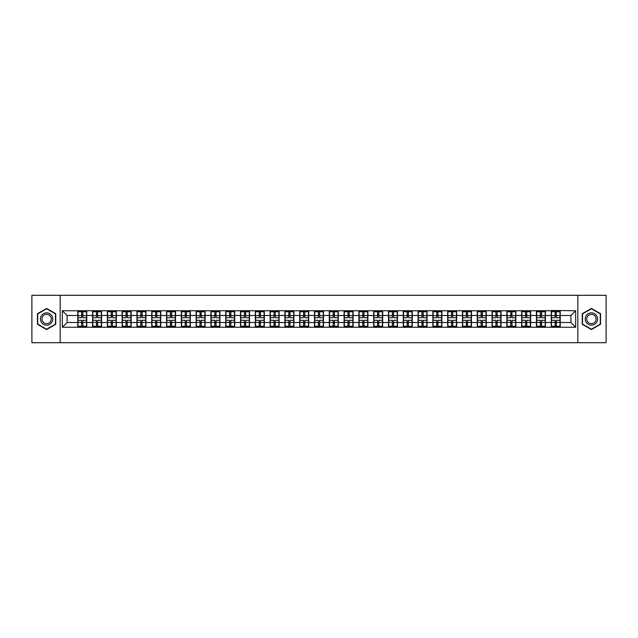 <?xml version="1.0" encoding="UTF-8"?>
<svg xmlns="http://www.w3.org/2000/svg" width="638" height="638" viewBox="0 0 638 638"><rect width="100%" height="100%" fill="white"/><g stroke="black" fill="none" stroke-linecap="round" stroke-linejoin="round"><path stroke-width="0.96" d="M577.837 342.71L606.1 342.71L606.1 295.29L577.837 295.29L577.837 342.71L60.163 342.71L60.163 295.29L31.9 295.29L31.9 342.71L60.163 342.71M577.837 295.29L60.163 295.29M570.914 322.509L570.914 315.491L560.244 315.491L560.244 322.509L570.914 322.509L575.651 327.254L575.651 310.746L551.232 310.467L551.232 315.491L545.442 315.491L545.442 322.509L551.232 322.509L551.232 315.491M575.651 327.254L62.349 327.254L62.349 310.746L77.756 310.746L77.756 315.491L67.086 315.491L67.086 322.509L77.756 322.509L77.756 315.491M551.232 310.746L77.756 310.746M551.232 322.509L551.232 327.254M545.442 322.509L545.442 327.254M545.442 310.746L545.442 315.491M530.649 322.509L536.438 322.509L536.438 315.491L530.649 315.491L530.649 327.254M536.438 322.509L536.438 327.254M536.438 310.746L536.438 315.491M530.649 310.746L530.649 315.491M515.855 322.509L521.637 322.509L521.637 315.491L515.855 315.491L515.855 327.254M521.637 322.509L521.637 327.254M521.637 310.746L521.637 315.491M515.855 310.746L515.855 315.491M501.061 322.509L506.843 322.509L506.843 315.491L501.061 315.491L501.061 327.254M506.843 322.509L506.843 327.254M506.843 310.746L506.843 315.491M501.061 310.746L501.061 315.491M486.26 322.509L492.05 322.509L492.05 315.491L486.26 315.491L486.26 327.254M492.05 322.509L492.05 327.254M492.05 310.746L492.05 315.491M486.26 310.746L486.26 315.491M471.466 322.509L477.248 322.509L477.248 315.491L471.466 315.491L471.466 327.254M477.248 322.509L477.248 327.254M477.248 310.746L477.248 315.491M471.466 310.746L471.466 315.491M456.672 322.509L462.454 322.509L462.454 315.491L456.672 315.491L456.672 327.254M462.454 322.509L462.454 327.254M462.454 310.746L462.454 315.491M456.672 310.746L456.672 315.491M441.871 322.509L447.661 322.509L447.661 315.491L441.871 315.491L441.871 327.254M447.661 322.509L447.661 327.254M447.661 310.746L447.661 315.491M441.871 310.746L441.871 315.491M427.077 322.509L432.867 322.509L432.867 315.491L427.077 315.491L427.077 327.254M432.867 322.509L432.867 327.254M432.867 310.746L432.867 315.491M427.077 310.746L427.077 315.491M412.284 322.509L418.065 322.509L418.065 315.491L412.284 315.491L412.284 327.254M418.065 322.509L418.065 327.254M418.065 310.746L418.065 315.491M412.284 310.746L412.284 315.491M397.482 322.509L403.272 322.509L403.272 315.491L397.482 315.491L397.482 327.254M403.272 322.509L403.272 327.254M403.272 310.746L403.272 315.491M397.482 310.746L397.482 315.491M382.688 322.509L388.478 322.509L388.478 315.491L382.688 315.491L382.688 327.254M388.478 322.509L388.478 327.254M388.478 310.746L388.478 315.491M382.688 310.746L382.688 315.491M367.895 322.509L373.677 322.509L373.677 315.491L367.895 315.491L367.895 327.254M373.677 322.509L373.677 327.254M373.677 310.746L373.677 315.491M367.895 310.746L367.895 315.491M353.101 322.509L358.883 322.509L358.883 315.491L353.101 315.491L353.101 327.254M358.883 322.509L358.883 327.254M358.883 310.746L358.883 315.491M353.101 310.746L353.101 315.491M338.299 322.509L344.089 322.509L344.089 315.491L338.299 315.491L338.299 327.254M344.089 322.509L344.089 327.254M344.089 310.746L344.089 315.491M338.299 310.746L338.299 315.491M323.506 322.509L329.288 322.509L329.288 315.491L323.506 315.491L323.506 327.254M329.288 322.509L329.288 327.254M329.288 310.746L329.288 315.491M323.506 310.746L323.506 315.491M308.712 322.509L314.494 322.509L314.494 315.491L308.712 315.491L308.712 327.254M314.494 322.509L314.494 327.254M314.494 310.746L314.494 315.491M308.712 310.746L308.712 315.491M293.911 322.509L299.7 322.509L299.7 315.491L293.911 315.491L293.911 327.254M299.7 322.509L299.7 327.254M299.7 310.746L299.7 315.491M293.911 310.746L293.911 315.491M279.117 322.509L284.899 322.509L284.899 315.491L279.117 315.491L279.117 327.254M284.899 322.509L284.899 327.254M284.899 310.746L284.899 315.491M279.117 310.746L279.117 315.491M264.323 322.509L270.105 322.509L270.105 315.491L264.323 315.491L264.323 327.254M270.105 322.509L270.105 327.254M270.105 310.746L270.105 315.491M264.323 310.746L264.323 315.491M249.522 322.509L255.312 322.509L255.312 315.491L249.522 315.491L249.522 327.254M255.312 322.509L255.312 327.254M255.312 310.746L255.312 315.491M249.522 310.746L249.522 315.491M234.728 322.509L240.518 322.509L240.518 315.491L234.728 315.491L234.728 327.254M240.518 322.509L240.518 327.254M240.518 310.746L240.518 315.491M234.728 310.746L234.728 315.491M219.935 322.509L225.716 322.509L225.716 315.491L219.935 315.491L219.935 327.254M225.716 322.509L225.716 327.254M225.716 310.746L225.716 315.491M219.935 310.746L219.935 315.491M205.133 322.509L210.923 322.509L210.923 315.491L205.133 315.491L205.133 327.254M210.923 322.509L210.923 327.254M210.923 310.746L210.923 315.491M205.133 310.746L205.133 315.491M190.339 322.509L196.129 322.509L196.129 315.491L190.339 315.491L190.339 327.254M196.129 322.509L196.129 327.254M196.129 310.746L196.129 315.491M190.339 310.746L190.339 315.491M175.546 322.509L181.328 322.509L181.328 315.491L175.546 315.491L175.546 327.254M181.328 322.509L181.328 327.254M181.328 310.746L181.328 315.491M175.546 310.746L175.546 315.491M160.752 322.509L166.534 322.509L166.534 315.491L160.752 315.491L160.752 327.254M166.534 322.509L166.534 327.254M166.534 310.746L166.534 315.491M160.752 310.746L160.752 315.491M145.95 322.509L151.74 322.509L151.74 315.491L145.95 315.491L145.95 327.254M151.74 322.509L151.74 327.254M151.74 310.746L151.74 315.491M145.95 310.746L145.95 315.491M131.157 322.509L136.939 322.509L136.939 315.491L131.157 315.491L131.157 327.254M136.939 322.509L136.939 327.254M136.939 310.746L136.939 315.491M131.157 310.746L131.157 315.491M116.363 322.509L122.145 322.509L122.145 315.491L116.363 315.491L116.363 327.254M122.145 322.509L122.145 327.254M122.145 310.746L122.145 315.491M116.363 310.746L116.363 315.491M101.562 322.509L107.351 322.509L107.351 315.491L101.562 315.491L101.562 327.254M107.351 322.509L107.351 327.254M107.351 310.746L107.351 315.491M101.562 310.746L101.562 315.491M86.768 322.509L92.558 322.509L92.558 315.491L86.768 315.491L86.768 327.254M92.558 322.509L92.558 327.254M92.558 310.746L92.558 315.491M86.768 310.746L86.768 315.491M77.756 322.509L77.756 327.254M67.086 322.509L62.349 327.254M62.349 310.746L67.086 315.491M560.244 322.509L560.244 327.254M560.244 310.746L560.244 315.491M575.651 310.746L570.914 315.491M46.598 308.433L37.451 313.713L37.451 324.287L46.598 329.567L55.753 324.287L55.753 313.713L46.598 308.433M582.247 324.287L591.402 329.567L600.549 324.287L600.549 313.713L591.402 308.433L582.247 313.713L582.247 324.287M77.995 315.635L81.648 315.635L81.648 310.698L77.995 310.698L77.995 320.284L81.648 320.284L81.648 322.365L82.876 322.349L82.876 320.284L86.529 320.284L86.529 310.698L82.876 310.698L82.876 311.743L86.529 311.743M81.648 314.263L82.876 314.263M82.876 311.886L81.648 311.886M77.995 317.716L81.648 317.716L81.648 315.635L82.876 315.651L82.876 317.716L86.529 317.716M77.995 311.743L81.648 311.743M81.648 326.114L82.876 326.114M81.648 323.737L82.876 323.737M77.995 327.302L81.648 327.302L81.648 326.257L77.995 326.257L77.995 327.302M77.995 320.284L77.995 322.365L81.648 322.365L81.648 326.257M77.995 322.365L77.995 326.257M86.529 320.284L86.529 327.302L82.876 327.302L82.876 326.257L86.529 326.257M86.529 322.365L82.876 322.365L82.876 326.257M86.529 315.635L82.876 315.635L82.876 311.743M92.789 315.635L96.442 315.635L96.442 310.698L92.789 310.698L92.789 320.284L96.442 320.284L96.442 322.365L97.678 322.349L97.678 320.284L101.33 320.284L101.33 310.698L97.678 310.698L97.678 311.743L101.33 311.743M96.442 314.263L97.678 314.263M97.678 311.886L96.442 311.886M92.789 317.716L96.442 317.716L96.442 315.635L97.678 315.651L97.678 317.716L101.33 317.716M92.789 311.743L96.442 311.743M96.442 326.114L97.678 326.114M96.442 323.737L97.678 323.737M92.789 327.302L96.442 327.302L96.442 326.257L92.789 326.257L92.789 327.302M92.789 320.284L92.789 322.365L96.442 322.365L96.442 326.257M92.789 322.365L92.789 326.257M101.33 320.284L101.33 327.302L97.678 327.302L97.678 326.257L101.33 326.257M101.33 322.365L97.678 322.365L97.678 326.257M101.33 315.635L97.678 315.635L97.678 311.743M107.591 315.635L111.235 315.635L111.235 310.698L107.591 310.698L107.591 320.284L111.235 320.284L111.235 322.365L112.471 322.349L112.471 320.284L116.124 320.284L116.124 310.698L112.471 310.698L112.471 311.743L116.124 311.743M111.235 314.263L112.471 314.263M112.471 311.886L111.235 311.886M107.591 317.716L111.235 317.716L111.235 315.635L112.471 315.651L112.471 317.716L116.124 317.716M107.591 311.743L111.235 311.743M111.235 326.114L112.471 326.114M111.235 323.737L112.471 323.737M107.591 327.302L111.235 327.302L111.235 326.257L107.591 326.257L107.591 327.302M107.591 320.284L107.591 322.365L111.235 322.365L111.235 326.257M107.591 322.365L107.591 326.257M116.124 320.284L116.124 327.302L112.471 327.302L112.471 326.257L116.124 326.257M116.124 322.365L112.471 322.365L112.471 326.257M116.124 315.635L112.471 315.635L112.471 311.743M122.384 315.635L126.037 315.635L126.037 310.698L122.384 310.698L122.384 320.284L126.037 320.284L126.037 322.365L127.265 322.349L127.265 320.284L130.918 320.284L130.918 310.698L127.265 310.698L127.265 311.743L130.918 311.743M126.037 314.263L127.265 314.263M127.265 311.886L126.037 311.886M122.384 317.716L126.037 317.716L126.037 315.635L127.265 315.651L127.265 317.716L130.918 317.716M122.384 311.743L126.037 311.743M126.037 326.114L127.265 326.114M126.037 323.737L127.265 323.737M122.384 327.302L126.037 327.302L126.037 326.257L122.384 326.257L122.384 327.302M122.384 320.284L122.384 322.365L126.037 322.365L126.037 326.257M122.384 322.365L122.384 326.257M130.918 320.284L130.918 327.302L127.265 327.302L127.265 326.257L130.918 326.257M130.918 322.365L127.265 322.365L127.265 326.257M130.918 315.635L127.265 315.635L127.265 311.743M137.178 315.635L140.831 315.635L140.831 310.698L137.178 310.698L137.178 320.284L140.831 320.284L140.831 322.365L142.067 322.349L142.067 320.284L145.719 320.284L145.719 310.698L142.067 310.698L142.067 311.743L145.719 311.743M140.831 314.263L142.067 314.263M142.067 311.886L140.831 311.886M137.178 317.716L140.831 317.716L140.831 315.635L142.067 315.651L142.067 317.716L145.719 317.716M137.178 311.743L140.831 311.743M140.831 326.114L142.067 326.114M140.831 323.737L142.067 323.737M137.178 327.302L140.831 327.302L140.831 326.257L137.178 326.257L137.178 327.302M137.178 320.284L137.178 322.365L140.831 322.365L140.831 326.257M137.178 322.365L137.178 326.257M145.719 320.284L145.719 327.302L142.067 327.302L142.067 326.257L145.719 326.257M145.719 322.365L142.067 322.365L142.067 326.257M145.719 315.635L142.067 315.635L142.067 311.743M151.972 315.635L155.624 315.635L155.624 310.698L151.972 310.698L151.972 320.284L155.624 320.284L155.624 322.365L156.86 322.349L156.86 320.284L160.513 320.284L160.513 310.698L156.86 310.698L156.86 311.743L160.513 311.743M155.624 314.263L156.86 314.263M156.86 311.886L155.624 311.886M151.972 317.716L155.624 317.716L155.624 315.635L156.86 315.651L156.86 317.716L160.513 317.716M151.972 311.743L155.624 311.743M155.624 326.114L156.86 326.114M155.624 323.737L156.86 323.737M151.972 327.302L155.624 327.302L155.624 326.257L151.972 326.257L151.972 327.302M151.972 320.284L151.972 322.365L155.624 322.365L155.624 326.257M151.972 322.365L151.972 326.257M160.513 320.284L160.513 327.302L156.86 327.302L156.86 326.257L160.513 326.257M160.513 322.365L156.86 322.365L156.86 326.257M160.513 315.635L156.86 315.635L156.86 311.743M51.941 315.914A6.165 6.165 0 0 0 43.52 313.665A6.165 6.165 0 0 0 41.263 322.086A6.165 6.165 0 0 0 49.684 324.335A6.165 6.165 0 0 0 51.941 315.914M50.641 316.663A4.665 4.665 0 0 0 44.269 314.957A4.665 4.665 0 0 0 42.563 321.337A4.665 4.665 0 0 0 48.935 323.043A4.665 4.665 0 0 0 50.641 316.663M46.598 329.24L37.73 324.12L37.73 313.88L46.598 308.76L55.466 313.88L55.466 324.12L46.598 329.24M596.737 315.914A6.165 6.165 0 0 0 588.316 313.665A6.165 6.165 0 0 0 586.059 322.086A6.165 6.165 0 0 0 594.48 324.335A6.165 6.165 0 0 0 596.737 315.914M595.437 316.663A4.665 4.665 0 0 0 589.065 314.957A4.665 4.665 0 0 0 587.359 321.337A4.665 4.665 0 0 0 593.731 323.043A4.665 4.665 0 0 0 595.437 316.663M591.402 329.24L582.534 324.12L582.534 313.88L591.402 308.76L600.27 313.88L600.27 324.12L591.402 329.24M166.773 315.635L170.426 315.635L170.426 310.698L166.773 310.698L166.773 320.284L170.426 320.284L170.426 322.365L171.654 322.349L171.654 320.284L175.306 320.284L175.306 310.698L171.654 310.698L171.654 311.743L175.306 311.743M170.426 314.263L171.654 314.263M171.654 311.886L170.426 311.886M166.773 317.716L170.426 317.716L170.426 315.635L171.654 315.651L171.654 317.716L175.306 317.716M166.773 311.743L170.426 311.743M170.426 326.114L171.654 326.114M170.426 323.737L171.654 323.737M166.773 327.302L170.426 327.302L170.426 326.257L166.773 326.257L166.773 327.302M166.773 320.284L166.773 322.365L170.426 322.365L170.426 326.257M166.773 322.365L166.773 326.257M175.306 320.284L175.306 327.302L171.654 327.302L171.654 326.257L175.306 326.257M175.306 322.365L171.654 322.365L171.654 326.257M175.306 315.635L171.654 315.635L171.654 311.743M181.567 315.635L185.219 315.635L185.219 310.698L181.567 310.698L181.567 320.284L185.219 320.284L185.219 322.365L186.456 322.349L186.456 320.284L190.1 320.284L190.1 310.698L186.456 310.698L186.456 311.743L190.1 311.743M185.219 314.263L186.456 314.263M186.456 311.886L185.219 311.886M181.567 317.716L185.219 317.716L185.219 315.635L186.456 315.651L186.456 317.716L190.1 317.716M181.567 311.743L185.219 311.743M185.219 326.114L186.456 326.114M185.219 323.737L186.456 323.737M181.567 327.302L185.219 327.302L185.219 326.257L181.567 326.257L181.567 327.302M181.567 320.284L181.567 322.365L185.219 322.365L185.219 326.257M181.567 322.365L181.567 326.257M190.1 320.284L190.1 327.302L186.456 327.302L186.456 326.257L190.1 326.257M190.1 322.365L186.456 322.365L186.456 326.257M190.1 315.635L186.456 315.635L186.456 311.743M196.36 315.635L200.013 315.635L200.013 310.698L196.36 310.698L196.36 320.284L200.013 320.284L200.013 322.365L201.249 322.349L201.249 320.284L204.902 320.284L204.902 310.698L201.249 310.698L201.249 311.743L204.902 311.743M200.013 314.263L201.249 314.263M201.249 311.886L200.013 311.886M196.36 317.716L200.013 317.716L200.013 315.635L201.249 315.651L201.249 317.716L204.902 317.716M196.36 311.743L200.013 311.743M200.013 326.114L201.249 326.114M200.013 323.737L201.249 323.737M196.36 327.302L200.013 327.302L200.013 326.257L196.36 326.257L196.36 327.302M196.36 320.284L196.36 322.365L200.013 322.365L200.013 326.257M196.36 322.365L196.36 326.257M204.902 320.284L204.902 327.302L201.249 327.302L201.249 326.257L204.902 326.257M204.902 322.365L201.249 322.365L201.249 326.257M204.902 315.635L201.249 315.635L201.249 311.743M211.162 315.635L214.815 315.635L214.815 310.698L211.162 310.698L211.162 320.284L214.815 320.284L214.815 322.365L216.043 322.349L216.043 320.284L219.695 320.284L219.695 310.698L216.043 310.698L216.043 311.743L219.695 311.743M214.815 314.263L216.043 314.263M216.043 311.886L214.815 311.886M211.162 317.716L214.815 317.716L214.815 315.635L216.043 315.651L216.043 317.716L219.695 317.716M211.162 311.743L214.815 311.743M214.815 326.114L216.043 326.114M214.815 323.737L216.043 323.737M211.162 327.302L214.815 327.302L214.815 326.257L211.162 326.257L211.162 327.302M211.162 320.284L211.162 322.365L214.815 322.365L214.815 326.257M211.162 322.365L211.162 326.257M219.695 320.284L219.695 327.302L216.043 327.302L216.043 326.257L219.695 326.257M219.695 322.365L216.043 322.365L216.043 326.257M219.695 315.635L216.043 315.635L216.043 311.743M225.956 315.635L229.608 315.635L229.608 310.698L225.956 310.698L225.956 320.284L229.608 320.284L229.608 322.365L230.836 322.349L230.836 320.284L234.489 320.284L234.489 310.698L230.836 310.698L230.836 311.743L234.489 311.743M229.608 314.263L230.836 314.263M230.836 311.886L229.608 311.886M225.956 317.716L229.608 317.716L229.608 315.635L230.836 315.651L230.836 317.716L234.489 317.716M225.956 311.743L229.608 311.743M229.608 326.114L230.836 326.114M229.608 323.737L230.836 323.737M225.956 327.302L229.608 327.302L229.608 326.257L225.956 326.257L225.956 327.302M225.956 320.284L225.956 322.365L229.608 322.365L229.608 326.257M225.956 322.365L225.956 326.257M234.489 320.284L234.489 327.302L230.836 327.302L230.836 326.257L234.489 326.257M234.489 322.365L230.836 322.365L230.836 326.257M234.489 315.635L230.836 315.635L230.836 311.743M240.749 315.635L244.402 315.635L244.402 310.698L240.749 310.698L240.749 320.284L244.402 320.284L244.402 322.365L245.638 322.349L245.638 320.284L249.291 320.284L249.291 310.698L245.638 310.698L245.638 311.743L249.291 311.743M244.402 314.263L245.638 314.263M245.638 311.886L244.402 311.886M240.749 317.716L244.402 317.716L244.402 315.635L245.638 315.651L245.638 317.716L249.291 317.716M240.749 311.743L244.402 311.743M244.402 326.114L245.638 326.114M244.402 323.737L245.638 323.737M240.749 327.302L244.402 327.302L244.402 326.257L240.749 326.257L240.749 327.302M240.749 320.284L240.749 322.365L244.402 322.365L244.402 326.257M240.749 322.365L240.749 326.257M249.291 320.284L249.291 327.302L245.638 327.302L245.638 326.257L249.291 326.257M249.291 322.365L245.638 322.365L245.638 326.257M249.291 315.635L245.638 315.635L245.638 311.743M255.551 315.635L259.195 315.635L259.195 310.698L255.551 310.698L255.551 320.284L259.195 320.284L259.195 322.365L260.432 322.349L260.432 320.284L264.084 320.284L264.084 310.698L260.432 310.698L260.432 311.743L264.084 311.743M259.195 314.263L260.432 314.263M260.432 311.886L259.195 311.886M255.551 317.716L259.195 317.716L259.195 315.635L260.432 315.651L260.432 317.716L264.084 317.716M255.551 311.743L259.195 311.743M259.195 326.114L260.432 326.114M259.195 323.737L260.432 323.737M255.551 327.302L259.195 327.302L259.195 326.257L255.551 326.257L255.551 327.302M255.551 320.284L255.551 322.365L259.195 322.365L259.195 326.257M255.551 322.365L255.551 326.257M264.084 320.284L264.084 327.302L260.432 327.302L260.432 326.257L264.084 326.257M264.084 322.365L260.432 322.365L260.432 326.257M264.084 315.635L260.432 315.635L260.432 311.743M270.345 315.635L273.997 315.635L273.997 310.698L270.345 310.698L270.345 320.284L273.997 320.284L273.997 322.365L275.225 322.349L275.225 320.284L278.878 320.284L278.878 310.698L275.225 310.698L275.225 311.743L278.878 311.743M273.997 314.263L275.225 314.263M275.225 311.886L273.997 311.886M270.345 317.716L273.997 317.716L273.997 315.635L275.225 315.651L275.225 317.716L278.878 317.716M270.345 311.743L273.997 311.743M273.997 326.114L275.225 326.114M273.997 323.737L275.225 323.737M270.345 327.302L273.997 327.302L273.997 326.257L270.345 326.257L270.345 327.302M270.345 320.284L270.345 322.365L273.997 322.365L273.997 326.257M270.345 322.365L270.345 326.257M278.878 320.284L278.878 327.302L275.225 327.302L275.225 326.257L278.878 326.257M278.878 322.365L275.225 322.365L275.225 326.257M278.878 315.635L275.225 315.635L275.225 311.743M285.138 315.635L288.791 315.635L288.791 310.698L285.138 310.698L285.138 320.284L288.791 320.284L288.791 322.365L290.027 322.349L290.027 320.284L293.679 320.284L293.679 310.698L290.027 310.698L290.027 311.743L293.679 311.743M288.791 314.263L290.027 314.263M290.027 311.886L288.791 311.886M285.138 317.716L288.791 317.716L288.791 315.635L290.027 315.651L290.027 317.716L293.679 317.716M285.138 311.743L288.791 311.743M288.791 326.114L290.027 326.114M288.791 323.737L290.027 323.737M285.138 327.302L288.791 327.302L288.791 326.257L285.138 326.257L285.138 327.302M285.138 320.284L285.138 322.365L288.791 322.365L288.791 326.257M285.138 322.365L285.138 326.257M293.679 320.284L293.679 327.302L290.027 327.302L290.027 326.257L293.679 326.257M293.679 322.365L290.027 322.365L290.027 326.257M293.679 315.635L290.027 315.635L290.027 311.743M299.94 315.635L303.584 315.635L303.584 310.698L299.94 310.698L299.94 320.284L303.584 320.284L303.584 322.365L304.82 322.349L304.82 320.284L308.473 320.284L308.473 310.698L304.82 310.698L304.82 311.743L308.473 311.743M303.584 314.263L304.82 314.263M304.82 311.886L303.584 311.886M299.94 317.716L303.584 317.716L303.584 315.635L304.82 315.651L304.82 317.716L308.473 317.716M299.94 311.743L303.584 311.743M303.584 326.114L304.82 326.114M303.584 323.737L304.82 323.737M299.94 327.302L303.584 327.302L303.584 326.257L299.94 326.257L299.94 327.302M299.94 320.284L299.94 322.365L303.584 322.365L303.584 326.257M299.94 322.365L299.94 326.257M308.473 320.284L308.473 327.302L304.82 327.302L304.82 326.257L308.473 326.257M308.473 322.365L304.82 322.365L304.82 326.257M308.473 315.635L304.82 315.635L304.82 311.743M314.733 315.635L318.386 315.635L318.386 310.698L314.733 310.698L314.733 320.284L318.386 320.284L318.386 322.365L319.614 322.349L319.614 320.284L323.267 320.284L323.267 310.698L319.614 310.698L319.614 311.743L323.267 311.743M318.386 314.263L319.614 314.263M319.614 311.886L318.386 311.886M314.733 317.716L318.386 317.716L318.386 315.635L319.614 315.651L319.614 317.716L323.267 317.716M314.733 311.743L318.386 311.743M318.386 326.114L319.614 326.114M318.386 323.737L319.614 323.737M314.733 327.302L318.386 327.302L318.386 326.257L314.733 326.257L314.733 327.302M314.733 320.284L314.733 322.365L318.386 322.365L318.386 326.257M314.733 322.365L314.733 326.257M323.267 320.284L323.267 327.302L319.614 327.302L319.614 326.257L323.267 326.257M323.267 322.365L319.614 322.365L319.614 326.257M323.267 315.635L319.614 315.635L319.614 311.743M329.527 315.635L333.18 315.635L333.18 310.698L329.527 310.698L329.527 320.284L333.18 320.284L333.18 322.365L334.416 322.349L334.416 320.284L338.06 320.284L338.06 310.698L334.416 310.698L334.416 311.743L338.06 311.743M333.18 314.263L334.416 314.263M334.416 311.886L333.18 311.886M329.527 317.716L333.18 317.716L333.18 315.635L334.416 315.651L334.416 317.716L338.06 317.716M329.527 311.743L333.18 311.743M333.18 326.114L334.416 326.114M333.18 323.737L334.416 323.737M329.527 327.302L333.18 327.302L333.18 326.257L329.527 326.257L329.527 327.302M329.527 320.284L329.527 322.365L333.18 322.365L333.18 326.257M329.527 322.365L329.527 326.257M338.06 320.284L338.06 327.302L334.416 327.302L334.416 326.257L338.06 326.257M338.06 322.365L334.416 322.365L334.416 326.257M338.06 315.635L334.416 315.635L334.416 311.743M344.321 315.635L347.973 315.635L347.973 310.698L344.321 310.698L344.321 320.284L347.973 320.284L347.973 322.365L349.209 322.349L349.209 320.284L352.862 320.284L352.862 310.698L349.209 310.698L349.209 311.743L352.862 311.743M347.973 314.263L349.209 314.263M349.209 311.886L347.973 311.886M344.321 317.716L347.973 317.716L347.973 315.635L349.209 315.651L349.209 317.716L352.862 317.716M344.321 311.743L347.973 311.743M347.973 326.114L349.209 326.114M347.973 323.737L349.209 323.737M344.321 327.302L347.973 327.302L347.973 326.257L344.321 326.257L344.321 327.302M344.321 320.284L344.321 322.365L347.973 322.365L347.973 326.257M344.321 322.365L344.321 326.257M352.862 320.284L352.862 327.302L349.209 327.302L349.209 326.257L352.862 326.257M352.862 322.365L349.209 322.365L349.209 326.257M352.862 315.635L349.209 315.635L349.209 311.743M359.122 315.635L362.775 315.635L362.775 310.698L359.122 310.698L359.122 320.284L362.775 320.284L362.775 322.365L364.003 322.349L364.003 320.284L367.655 320.284L367.655 310.698L364.003 310.698L364.003 311.743L367.655 311.743M362.775 314.263L364.003 314.263M364.003 311.886L362.775 311.886M359.122 317.716L362.775 317.716L362.775 315.635L364.003 315.651L364.003 317.716L367.655 317.716M359.122 311.743L362.775 311.743M362.775 326.114L364.003 326.114M362.775 323.737L364.003 323.737M359.122 327.302L362.775 327.302L362.775 326.257L359.122 326.257L359.122 327.302M359.122 320.284L359.122 322.365L362.775 322.365L362.775 326.257M359.122 322.365L359.122 326.257M367.655 320.284L367.655 327.302L364.003 327.302L364.003 326.257L367.655 326.257M367.655 322.365L364.003 322.365L364.003 326.257M367.655 315.635L364.003 315.635L364.003 311.743M373.916 315.635L377.568 315.635L377.568 310.698L373.916 310.698L373.916 320.284L377.568 320.284L377.568 322.365L378.805 322.349L378.805 320.284L382.449 320.284L382.449 310.698L378.805 310.698L378.805 311.743L382.449 311.743M377.568 314.263L378.805 314.263M378.805 311.886L377.568 311.886M373.916 317.716L377.568 317.716L377.568 315.635L378.805 315.651L378.805 317.716L382.449 317.716M373.916 311.743L377.568 311.743M377.568 326.114L378.805 326.114M377.568 323.737L378.805 323.737M373.916 327.302L377.568 327.302L377.568 326.257L373.916 326.257L373.916 327.302M373.916 320.284L373.916 322.365L377.568 322.365L377.568 326.257M373.916 322.365L373.916 326.257M382.449 320.284L382.449 327.302L378.805 327.302L378.805 326.257L382.449 326.257M382.449 322.365L378.805 322.365L378.805 326.257M382.449 315.635L378.805 315.635L378.805 311.743M388.709 315.635L392.362 315.635L392.362 310.698L388.709 310.698L388.709 320.284L392.362 320.284L392.362 322.365L393.598 322.349L393.598 320.284L397.251 320.284L397.251 310.698L393.598 310.698L393.598 311.743L397.251 311.743M392.362 314.263L393.598 314.263M393.598 311.886L392.362 311.886M388.709 317.716L392.362 317.716L392.362 315.635L393.598 315.651L393.598 317.716L397.251 317.716M388.709 311.743L392.362 311.743M392.362 326.114L393.598 326.114M392.362 323.737L393.598 323.737M388.709 327.302L392.362 327.302L392.362 326.257L388.709 326.257L388.709 327.302M388.709 320.284L388.709 322.365L392.362 322.365L392.362 326.257M388.709 322.365L388.709 326.257M397.251 320.284L397.251 327.302L393.598 327.302L393.598 326.257L397.251 326.257M397.251 322.365L393.598 322.365L393.598 326.257M397.251 315.635L393.598 315.635L393.598 311.743M403.511 315.635L407.164 315.635L407.164 310.698L403.511 310.698L403.511 320.284L407.164 320.284L407.164 322.365L408.392 322.349L408.392 320.284L412.044 320.284L412.044 310.698L408.392 310.698L408.392 311.743L412.044 311.743M407.164 314.263L408.392 314.263M408.392 311.886L407.164 311.886M403.511 317.716L407.164 317.716L407.164 315.635L408.392 315.651L408.392 317.716L412.044 317.716M403.511 311.743L407.164 311.743M407.164 326.114L408.392 326.114M407.164 323.737L408.392 323.737M403.511 327.302L407.164 327.302L407.164 326.257L403.511 326.257L403.511 327.302M403.511 320.284L403.511 322.365L407.164 322.365L407.164 326.257M403.511 322.365L403.511 326.257M412.044 320.284L412.044 327.302L408.392 327.302L408.392 326.257L412.044 326.257M412.044 322.365L408.392 322.365L408.392 326.257M412.044 315.635L408.392 315.635L408.392 311.743M418.305 315.635L421.957 315.635L421.957 310.698L418.305 310.698L418.305 320.284L421.957 320.284L421.957 322.365L423.185 322.349L423.185 320.284L426.838 320.284L426.838 310.698L423.185 310.698L423.185 311.743L426.838 311.743M421.957 314.263L423.185 314.263M423.185 311.886L421.957 311.886M418.305 317.716L421.957 317.716L421.957 315.635L423.185 315.651L423.185 317.716L426.838 317.716M418.305 311.743L421.957 311.743M421.957 326.114L423.185 326.114M421.957 323.737L423.185 323.737M418.305 327.302L421.957 327.302L421.957 326.257L418.305 326.257L418.305 327.302M418.305 320.284L418.305 322.365L421.957 322.365L421.957 326.257M418.305 322.365L418.305 326.257M426.838 320.284L426.838 327.302L423.185 327.302L423.185 326.257L426.838 326.257M426.838 322.365L423.185 322.365L423.185 326.257M426.838 315.635L423.185 315.635L423.185 311.743M433.098 315.635L436.751 315.635L436.751 310.698L433.098 310.698L433.098 320.284L436.751 320.284L436.751 322.365L437.987 322.349L437.987 320.284L441.64 320.284L441.64 310.698L437.987 310.698L437.987 311.743L441.64 311.743M436.751 314.263L437.987 314.263M437.987 311.886L436.751 311.886M433.098 317.716L436.751 317.716L436.751 315.635L437.987 315.651L437.987 317.716L441.64 317.716M433.098 311.743L436.751 311.743M436.751 326.114L437.987 326.114M436.751 323.737L437.987 323.737M433.098 327.302L436.751 327.302L436.751 326.257L433.098 326.257L433.098 327.302M433.098 320.284L433.098 322.365L436.751 322.365L436.751 326.257M433.098 322.365L433.098 326.257M441.64 320.284L441.64 327.302L437.987 327.302L437.987 326.257L441.64 326.257M441.64 322.365L437.987 322.365L437.987 326.257M441.64 315.635L437.987 315.635L437.987 311.743M447.9 315.635L451.545 315.635L451.545 310.698L447.9 310.698L447.9 320.284L451.545 320.284L451.545 322.365L452.781 322.349L452.781 320.284L456.433 320.284L456.433 310.698L452.781 310.698L452.781 311.743L456.433 311.743M451.545 314.263L452.781 314.263M452.781 311.886L451.545 311.886M447.9 317.716L451.545 317.716L451.545 315.635L452.781 315.651L452.781 317.716L456.433 317.716M447.9 311.743L451.545 311.743M451.545 326.114L452.781 326.114M451.545 323.737L452.781 323.737M447.9 327.302L451.545 327.302L451.545 326.257L447.9 326.257L447.9 327.302M447.9 320.284L447.9 322.365L451.545 322.365L451.545 326.257M447.9 322.365L447.9 326.257M456.433 320.284L456.433 327.302L452.781 327.302L452.781 326.257L456.433 326.257M456.433 322.365L452.781 322.365L452.781 326.257M456.433 315.635L452.781 315.635L452.781 311.743M462.694 315.635L466.346 315.635L466.346 310.698L462.694 310.698L462.694 320.284L466.346 320.284L466.346 322.365L467.574 322.349L467.574 320.284L471.227 320.284L471.227 310.698L467.574 310.698L467.574 311.743L471.227 311.743M466.346 314.263L467.574 314.263M467.574 311.886L466.346 311.886M462.694 317.716L466.346 317.716L466.346 315.635L467.574 315.651L467.574 317.716L471.227 317.716M462.694 311.743L466.346 311.743M466.346 326.114L467.574 326.114M466.346 323.737L467.574 323.737M462.694 327.302L466.346 327.302L466.346 326.257L462.694 326.257L462.694 327.302M462.694 320.284L462.694 322.365L466.346 322.365L466.346 326.257M462.694 322.365L462.694 326.257M471.227 320.284L471.227 327.302L467.574 327.302L467.574 326.257L471.227 326.257M471.227 322.365L467.574 322.365L467.574 326.257M471.227 315.635L467.574 315.635L467.574 311.743M477.487 315.635L481.14 315.635L481.14 310.698L477.487 310.698L477.487 320.284L481.14 320.284L481.14 322.365L482.376 322.349L482.376 320.284L486.028 320.284L486.028 310.698L482.376 310.698L482.376 311.743L486.028 311.743M481.14 314.263L482.376 314.263M482.376 311.886L481.14 311.886M477.487 317.716L481.14 317.716L481.14 315.635L482.376 315.651L482.376 317.716L486.028 317.716M477.487 311.743L481.14 311.743M481.14 326.114L482.376 326.114M481.14 323.737L482.376 323.737M477.487 327.302L481.14 327.302L481.14 326.257L477.487 326.257L477.487 327.302M477.487 320.284L477.487 322.365L481.14 322.365L481.14 326.257M477.487 322.365L477.487 326.257M486.028 320.284L486.028 327.302L482.376 327.302L482.376 326.257L486.028 326.257M486.028 322.365L482.376 322.365L482.376 326.257M486.028 315.635L482.376 315.635L482.376 311.743M492.281 315.635L495.933 315.635L495.933 310.698L492.281 310.698L492.281 320.284L495.933 320.284L495.933 322.365L497.169 322.349L497.169 320.284L500.822 320.284L500.822 310.698L497.169 310.698L497.169 311.743L500.822 311.743M495.933 314.263L497.169 314.263M497.169 311.886L495.933 311.886M492.281 317.716L495.933 317.716L495.933 315.635L497.169 315.651L497.169 317.716L500.822 317.716M492.281 311.743L495.933 311.743M495.933 326.114L497.169 326.114M495.933 323.737L497.169 323.737M492.281 327.302L495.933 327.302L495.933 326.257L492.281 326.257L492.281 327.302M492.281 320.284L492.281 322.365L495.933 322.365L495.933 326.257M492.281 322.365L492.281 326.257M500.822 320.284L500.822 327.302L497.169 327.302L497.169 326.257L500.822 326.257M500.822 322.365L497.169 322.365L497.169 326.257M500.822 315.635L497.169 315.635L497.169 311.743M507.082 315.635L510.735 315.635L510.735 310.698L507.082 310.698L507.082 320.284L510.735 320.284L510.735 322.365L511.963 322.349L511.963 320.284L515.616 320.284L515.616 310.698L511.963 310.698L511.963 311.743L515.616 311.743M510.735 314.263L511.963 314.263M511.963 311.886L510.735 311.886M507.082 317.716L510.735 317.716L510.735 315.635L511.963 315.651L511.963 317.716L515.616 317.716M507.082 311.743L510.735 311.743M510.735 326.114L511.963 326.114M510.735 323.737L511.963 323.737M507.082 327.302L510.735 327.302L510.735 326.257L507.082 326.257L507.082 327.302M507.082 320.284L507.082 322.365L510.735 322.365L510.735 326.257M507.082 322.365L507.082 326.257M515.616 320.284L515.616 327.302L511.963 327.302L511.963 326.257L515.616 326.257M515.616 322.365L511.963 322.365L511.963 326.257M515.616 315.635L511.963 315.635L511.963 311.743M521.876 315.635L525.529 315.635L525.529 310.698L521.876 310.698L521.876 320.284L525.529 320.284L525.529 322.365L526.765 322.349L526.765 320.284L530.409 320.284L530.409 310.698L526.765 310.698L526.765 311.743L530.409 311.743M525.529 314.263L526.765 314.263M526.765 311.886L525.529 311.886M521.876 317.716L525.529 317.716L525.529 315.635L526.765 315.651L526.765 317.716L530.409 317.716M521.876 311.743L525.529 311.743M525.529 326.114L526.765 326.114M525.529 323.737L526.765 323.737M521.876 327.302L525.529 327.302L525.529 326.257L521.876 326.257L521.876 327.302M521.876 320.284L521.876 322.365L525.529 322.365L525.529 326.257M521.876 322.365L521.876 326.257M530.409 320.284L530.409 327.302L526.765 327.302L526.765 326.257L530.409 326.257M530.409 322.365L526.765 322.365L526.765 326.257M530.409 315.635L526.765 315.635L526.765 311.743M536.67 315.635L540.322 315.635L540.322 310.698L536.67 310.698L536.67 320.284L540.322 320.284L540.322 322.365L541.558 322.349L541.558 320.284L545.211 320.284L545.211 310.698L541.558 310.698L541.558 311.743L545.211 311.743M540.322 314.263L541.558 314.263M541.558 311.886L540.322 311.886M536.67 317.716L540.322 317.716L540.322 315.635L541.558 315.651L541.558 317.716L545.211 317.716M536.67 311.743L540.322 311.743M540.322 326.114L541.558 326.114M540.322 323.737L541.558 323.737M536.67 327.302L540.322 327.302L540.322 326.257L536.67 326.257L536.67 327.302M536.67 320.284L536.67 322.365L540.322 322.365L540.322 326.257M536.67 322.365L536.67 326.257M545.211 320.284L545.211 327.302L541.558 327.302L541.558 326.257L545.211 326.257M545.211 322.365L541.558 322.365L541.558 326.257M545.211 315.635L541.558 315.635L541.558 311.743M551.471 315.635L555.124 315.635L555.124 310.698L551.471 310.698L551.471 320.284L555.124 320.284L555.124 322.365L556.352 322.349L556.352 320.284L560.005 320.284L560.005 310.698L556.352 310.698L556.352 311.743L560.005 311.743M555.124 314.263L556.352 314.263M556.352 311.886L555.124 311.886M551.471 317.716L555.124 317.716L555.124 315.635L556.352 315.651L556.352 317.716L560.005 317.716M551.471 311.743L555.124 311.743M555.124 326.114L556.352 326.114M555.124 323.737L556.352 323.737M551.471 327.302L555.124 327.302L555.124 326.257L551.471 326.257L551.471 327.302M551.471 320.284L551.471 322.365L555.124 322.365L555.124 326.257M551.471 322.365L551.471 326.257M560.005 320.284L560.005 327.302L556.352 327.302L556.352 326.257L560.005 326.257M560.005 322.365L556.352 322.365L556.352 326.257M560.005 315.635L556.352 315.635L556.352 311.743"/></g></svg>
